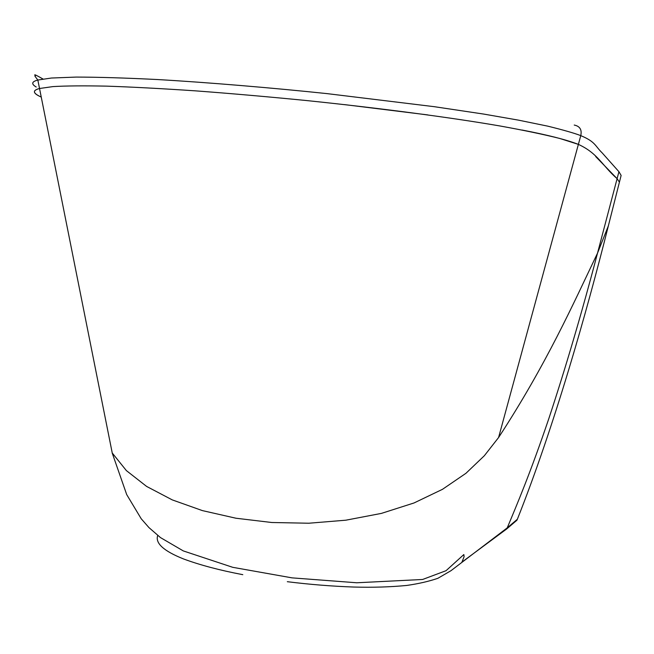 <?xml version="1.0" encoding="UTF-8"?>
<svg xmlns="http://www.w3.org/2000/svg" width="654" height="654" viewBox="0 0 654 654"><rect width="100%" height="100%" fill="white"/><g stroke="black" fill="none" stroke-linecap="round" stroke-linejoin="round"><path stroke-width="0.98" d="M595.671 156.543L617.106 178.665L619.42 182.164L621.12 175.427L618.929 171.7L617.106 178.665C602.056 165.576 598.287 153.551 578.381 144.379L580.768 135.623C574.343 133.146 563.315 129.991 547.684 126.132L518.54 120.156L483.707 114.074L434.256 106.684L326.967 93.612C273.536 87.979 207.204 82.371 156.886 79.51C124.775 77.916 97.855 77.107 76.109 77.082L51.413 78.03L37.818 80.041C31.613 81.66 31.09 83.982 36.207 87.007M42.927 78.971C29.667 71.4 37.016 76.575 34.924 76.183L37.834 80.033L39.526 88.494C32.201 90.358 32.774 93.22 41.243 97.07C32.774 93.334 32.193 90.481 39.51 88.503L52.917 86.598C65.882 85.821 83.802 85.666 106.667 86.14C132.198 87.007 161.857 88.584 195.66 90.865C231.124 93.53 267.927 96.743 306.072 100.503C381.772 108.335 450.958 117.548 499.73 125.928C523.339 130.179 543.319 134.348 559.661 138.435L578.381 144.379C566.462 139.752 547.676 134.961 522.023 130.023M344.658 104.624L427.798 114.908M618.929 171.7L602.187 152.905C594.968 145.924 595.655 141.836 580.768 135.623C582.068 129.737 579.894 126.214 574.228 125.053M516.832 520.331L517.355 519.268C554.257 426.449 586.524 312.857 608.375 225.81L619.42 182.164L617.106 178.665L597.527 253.123C573.493 303.342 546.515 364.131 498.585 437.526L578.381 144.379M112.21 452.96L126.369 470.594L146.602 486.421L172.288 499.901L202.397 510.602L235.922 518.221L271.786 522.505L308.843 523.225L345.86 520.192L381.421 513.39L414.039 502.959L442.464 489.331L465.934 473.308L484.336 455.74L498.585 437.526M242.789 574.67C219.523 570.239 199.723 564.974 183.39 558.892C163.614 550.97 155.055 543.172 157.72 535.471M287.327 581.7C309.783 584.488 331.962 586.27 353.871 587.047C372.633 587.57 390.242 587.039 406.698 585.453C418.535 583.76 428.926 581.373 437.869 578.308L450.998 570.68L507.242 527.86C517.044 504.324 530.296 473.259 548.755 418.822C565.587 367.981 581.847 312.751 597.527 253.123L608.375 225.81M506.548 529.086L507.242 527.86L517.355 519.268M506.539 529.094L502.297 531.555M39.534 88.486L112.243 453.009M112.177 452.969L126.704 494.587L141.215 518.761L148.957 527.598L160.492 537.596L183.308 550.921L232.742 567.32L292.044 577.866L356.798 582.771L422.607 579.477L446.044 570.697L463.849 554.551L464.087 556.709L461.961 562.08L506.58 529.045L516.864 520.273"/></g></svg>
